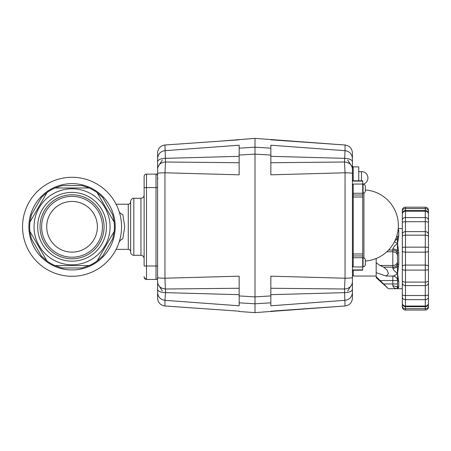 <?xml version="1.0" encoding="UTF-8"?>
<svg xmlns="http://www.w3.org/2000/svg" width="451" height="451" viewBox="0 0 451 451"><rect width="100%" height="100%" fill="white"/><g stroke="black" fill="none" stroke-linecap="round" stroke-linejoin="round"><path stroke-width="0.68" d="M365.327 261.044A35.64 35.64 0 0 0 398.351 225.5A35.64 35.64 0 0 0 365.327 189.956M398.408 287.817L397.286 286.808C397.19 288.217 397.286 288.854 397.562 288.719L398.752 287.124L398.752 281.244A1.19 0.891 180 0 1 397.562 280.347L397.562 279.451M428.45 302.238L428.45 306.877A3.168 3.168 0 0 1 425.282 310.046L405.483 310.046A3.168 3.168 0 0 1 402.315 306.877L402.315 293.618M428.45 302.79L428.45 303.506A3.168 3.168 0 0 1 425.282 306.674L425.282 308.681A3.168 2.621 0 0 0 428.45 306.06L428.45 302.824M402.315 211.643L402.315 210.363A3.168 3.168 0 0 1 405.483 207.195L425.282 207.195A3.168 3.168 0 0 1 428.45 210.363L428.45 210.363M428.45 303.506L428.45 210.921M402.315 214.208L402.315 211.181A3.168 2.621 0 0 1 405.483 208.559L425.282 208.559L425.282 210.566A3.168 3.168 0 0 1 428.45 213.735M402.315 214.45L402.315 213.735A3.168 3.168 0 0 1 405.483 210.566L405.483 207.195M402.315 213.735L402.315 306.06A3.168 2.621 180 0 0 405.483 308.681L405.483 306.674A3.168 3.168 0 0 1 402.315 303.506M402.315 306.325L402.315 296.702M398.363 279.411L397.562 273.667L397.562 285.996L397.562 283.967L383.683 283.967L376.179 276.745L376.179 277.63L388.452 288.719L402.315 288.719M397.562 263.063A4.752 4.115 0 0 1 396.17 265.972A4.752 4.115 0 0 1 392.81 267.178L383.683 267.178L387.133 270.064L388.452 273.667L386.157 276.046L376.179 272.652L376.179 262.713L379.996 265.481L392.81 265.481L392.81 268.306C394.879 268.272 396.367 267.606 397.286 266.321L397.562 273.667L398.752 264.5L398.752 252.74L397.624 244.188M397.562 237.795L397.562 236.893A1.19 0.891 0 0 1 398.752 236.003L398.752 230.117L398.165 229.136M402.315 228.527L398.227 228.527M398.396 250.311L397.286 250.919L397.562 264.269L398.752 264.5M397.968 239.915L397.895 240.49M428.45 285.551L428.45 280.646A3.168 1.443 0 0 1 425.282 282.095L405.483 282.095A3.168 1.443 180 0 1 402.315 280.646M352.417 275.251L353.212 276.046L376.179 276.046M353.212 276.046L353.212 269.901L352.417 270.978M398.408 237.7L397.286 238.134L397.562 243.574L398.752 236.003M398.752 281.244L398.408 279.541L397.286 279.113M398.752 230.117A1.19 1.127 180 0 0 398.024 230.354M394.456 241.702L397.562 243.574L397.286 250.919C396.367 249.634 394.879 248.975 392.81 248.935L392.81 250.063A4.752 4.115 180 0 1 396.17 251.269A4.752 4.115 180 0 1 397.562 254.178M397.28 238.156L396.406 239.622L394.929 240.738M398.752 252.74L397.562 252.972M392.81 276.046L392.81 285.675L397.286 286.808L397.562 285.996A1.19 1.127 0 0 0 398.752 287.124M398.408 266.896L397.286 266.321L397.562 264.269M392.81 268.306L393.627 270.064L397.562 273.667C395.031 275.369 393.447 276.142 392.81 275.989M397.275 279.09C396.254 277.089 394.811 276.074 392.939 276.046L386.157 276.046M397.562 243.574C395.031 245.276 393.447 247.063 392.81 248.935M397.562 273.667L396.378 272.77M392.81 285.675C393.447 287.699 395.031 288.713 397.562 288.719M376.179 272.652L376.179 276.745M383.683 267.178L379.996 265.481M383.683 283.967L388.452 288.719M376.179 258.496L376.179 262.713M402.315 282.258L402.315 280.398M402.315 234.982L402.315 222.743M402.315 222.523L402.315 222.591A3.168 0.868 180 0 1 405.483 221.723L405.483 217.574A3.168 2.526 180 0 0 402.315 220.099M402.315 223.217L402.315 221.971M402.315 303.038L402.315 295.27M428.45 266.614L428.45 269.264M428.45 280.398L428.45 282.754A3.168 2.853 0 0 1 425.282 285.607L425.282 306.054A3.168 2.92 0 0 0 428.45 303.134M428.45 234.982L428.45 234.486A3.168 2.853 180 0 0 425.282 231.634L425.282 247.148L405.483 247.148A3.168 0.705 180 0 0 402.315 247.858M428.45 296.702L428.45 297.141A3.168 2.526 0 0 1 425.282 299.667L405.483 299.667A3.168 2.526 180 0 1 402.315 297.141M428.45 306.319L428.45 302.711M428.45 214.529L428.45 212.979M428.45 222.523L428.45 220.099A3.168 2.526 180 0 0 425.282 217.574L405.483 217.574L405.483 211.192A3.168 2.92 180 0 0 402.315 214.107M428.45 294.717L428.45 293.618M428.45 294.655A3.168 0.868 0 0 1 425.282 295.523L405.483 295.523L405.483 270.093L425.282 270.093A3.168 0.705 0 0 0 428.45 269.388L428.45 236.595A3.168 1.443 180 0 0 425.282 235.151L405.483 235.151A3.168 1.443 180 0 0 402.315 236.595M428.45 214.45L428.45 211.181A3.168 2.621 180 0 0 425.282 208.559L425.282 207.195M239.16 162.738L165.506 162.005L164.953 145.008C160.438 145.718 157.98 148.351 157.585 152.906L157.585 158.504C157.98 153.994 160.438 151.384 164.953 150.679L239.16 145.205L239.16 155.076L255.001 154.112L255.001 151.846L255.001 296.888L239.16 295.924L239.16 276.181L164.953 278.211L164.953 172.789L165.506 162.005C160.697 162.416 158.053 164.75 157.585 168.995L157.585 173.449C157.98 173.066 160.438 172.846 164.953 172.789L239.16 174.819L239.16 167.135M239.16 294.666L165.506 292.654L164.953 278.211C160.438 278.154 157.98 277.934 157.585 277.551L157.585 282.005C158.053 286.25 160.697 288.584 165.506 288.995L239.16 288.262M157.585 173.449L157.585 277.551M255.001 299.154L255.001 301.076M164.953 145.008L239.16 139.816L164.953 145.013C160.438 145.724 157.98 148.356 157.585 152.912L157.585 156.644C157.585 170.591 157.585 170.591 157.585 156.644L157.585 167.31L162.337 160.049M157.585 168.995L157.585 161.678C158.053 159.654 160.697 158.543 165.506 158.346L239.16 156.334M157.585 282.005L157.585 289.322C158.053 291.346 160.697 292.457 165.506 292.654L164.953 300.321L239.16 305.795L239.16 302.604M157.585 289.322L157.585 292.496C157.98 297.006 160.438 299.616 164.953 300.321L164.953 305.987C160.438 305.276 157.98 302.644 157.585 298.088L157.585 294.356M157.585 292.496L157.585 298.088C157.98 302.649 160.438 305.282 164.953 305.992L239.16 311.184L164.953 305.987M239.16 166.932L239.16 164.384M239.16 164.232L239.16 163.55M239.16 174.819L239.16 155.076M239.16 301.076L239.16 299.836M239.16 305.795L239.16 302.841L255.001 303.794L255.001 312.622L239.16 311.511L239.16 311.179M239.16 295.924L239.16 302.841M255.001 149.467L255.001 138.378L255.001 154.112L270.842 155.076L270.842 174.819L345.049 172.789L345.049 278.211L270.842 276.181L270.842 288.262L344.496 288.995L345.049 305.992C349.564 305.282 352.022 302.649 352.417 298.094L352.417 298.088C352.022 302.644 349.564 305.276 345.049 305.987L255.001 312.622L255.001 147.206L239.16 148.159M218.921 141.231L255.001 138.378L345.049 145.013C349.564 145.724 352.022 148.356 352.417 152.912L352.417 156.644M363.072 257.758L363.072 266.783C364.431 266.642 365.186 265.887 365.327 264.528L365.327 260.013A2.255 2.255 0 0 0 363.072 257.758L362.717 257.758M363.072 184.217L363.072 193.242C364.431 193.101 365.186 192.346 365.327 190.987L365.327 186.472A2.255 2.255 0 0 0 363.072 184.217L362.717 184.217A6.337 6.337 0 0 0 361.471 171.645L358.754 171.645M255.001 151.846L255.001 149.642M270.842 153.509L270.842 156.328L344.496 158.346C349.311 158.543 351.949 159.654 352.417 161.678L352.417 152.912C352.022 148.351 349.564 145.718 345.049 145.008L345.049 150.679C349.564 151.384 352.022 153.994 352.417 158.504M270.842 294.666L344.496 292.654C349.311 292.457 351.949 291.346 352.417 289.322L352.417 282.005C351.949 286.25 349.311 288.584 344.496 288.995L345.049 278.211C349.564 278.154 352.022 277.934 352.417 277.551L352.417 161.678M352.417 265.628L353.212 266.947L362.717 266.947L362.717 180.812L353.212 180.812L353.212 166.893L358.754 166.893L358.754 180.812M353.212 166.893L352.417 166.098L352.417 177.982M352.417 196.489A0.789 0.536 0 0 0 353.212 197.025L353.212 195.041A0.789 0.457 0 0 0 352.648 195.176A0.789 0.457 0 0 0 352.417 195.497L352.417 254.511A0.789 0.536 180 0 1 353.212 253.975L353.212 197.025L362.717 197.025M353.212 184.053L352.417 185.372L352.417 193.727A0.789 0.457 0 0 1 352.648 193.406A0.789 0.457 0 0 1 353.212 193.27L353.212 184.053L362.717 184.053M352.417 270.983L353.212 270.188L362.717 270.188L362.717 266.947M353.212 269.901L362.717 269.901M352.417 185.164L352.417 182.734M352.417 185.372L352.417 180.022L353.212 181.099L362.717 181.099M270.842 276.181L270.842 295.924L255.001 296.888L255.001 303.794L270.842 302.841L270.842 305.795L345.049 300.321C349.564 299.616 352.022 297.006 352.417 292.496L352.417 283.69L347.665 290.951M352.417 294.356C352.417 280.409 352.417 280.409 352.417 294.356M270.842 148.317L270.842 145.205L345.049 150.679L344.496 162.005C349.311 162.416 351.949 164.75 352.417 168.995M270.842 162.738L344.496 162.005L345.049 172.789C349.564 172.846 352.022 173.066 352.417 173.449M352.417 282.005L352.417 277.551M352.417 298.088L352.417 292.496M270.842 150.025L270.842 151.023M270.842 145.205L270.842 148.159L255.001 147.206M255.001 303.794L255.001 301.533M255.001 301.358L255.001 300.794M255.001 149.924L255.001 150.217M270.842 155.076L270.842 148.159M270.842 302.841L270.842 295.924M115.214 226.791A43.166 43.166 0 0 0 72.047 183.625A43.166 43.166 0 0 0 28.887 226.791A43.166 43.166 0 0 0 72.047 269.952A43.166 43.166 0 0 0 115.214 226.791M130.66 201.839C130.508 203.277 129.713 204.066 128.281 204.218L128.281 249.364C129.713 249.51 130.508 250.305 130.66 251.737M144.123 195.108C143.92 197.019 142.866 198.074 140.954 198.277L140.954 255.3C142.866 255.503 143.92 256.557 144.123 258.468M133.829 198.277A3.168 3.168 0 0 0 130.66 201.445L130.66 252.132A3.168 3.168 0 0 0 133.829 255.3L133.829 198.277L140.954 198.277M114.165 222.117L97.157 192.656L114.165 222.117A42.371 42.371 0 0 1 114.165 231.464A42.371 42.371 0 0 0 114.165 222.117L112.699 214.828L102.732 197.572L97.157 192.656A42.371 42.371 0 0 0 93.239 190.096A42.371 42.371 0 0 1 97.157 192.656A42.371 42.371 0 0 0 89.061 187.982L55.039 187.982L89.061 187.982A42.371 42.371 0 0 1 93.239 190.096A42.371 42.371 0 0 0 89.061 187.982L87.409 187.3M45.466 193.795L41.368 197.572L31.401 214.828L29.935 222.117A42.371 42.371 0 0 0 29.935 231.464L46.943 260.926A42.371 42.371 0 0 0 55.039 265.6A42.371 42.371 0 0 1 46.943 260.926L29.935 231.464A42.371 42.371 0 0 1 29.935 222.117L46.943 192.656L29.935 222.117M118.816 243.016L118.788 243.1C119.571 240.851 120.902 239.475 122.779 238.962L124.718 226.791L122.858 214.614C120.434 213.616 119.075 212.235 118.788 210.476M30.183 233.319L31.401 238.754L41.368 256.01L46.943 260.926A42.371 42.371 0 0 0 55.039 265.6L62.086 267.973L82.014 267.973L89.061 265.6A42.371 42.371 0 0 0 97.157 260.926A42.371 42.371 0 0 1 89.061 265.6L55.039 265.6L89.061 265.6A42.371 42.371 0 0 0 97.157 260.926L102.732 256.01L112.699 238.754L114.165 231.464L97.157 260.926L114.165 231.464M157.585 275.499L157.585 277.878A1.584 1.584 0 0 1 156.001 279.462A1.584 1.584 0 0 0 157.585 277.878L157.585 265.994L156.001 265.994L156.001 279.462L146.496 279.462L146.496 174.12L156.001 174.12L156.001 265.994L144.123 265.994L144.123 187.582L157.585 187.582M146.496 174.12A2.373 2.373 0 0 0 144.123 176.493A2.373 2.373 0 0 1 146.496 174.12L156.001 174.12C156.401 173.725 156.931 174.249 157.585 175.704C156.931 174.249 156.401 173.725 156.001 174.12M56.843 253.135A30.42 30.42 0 0 0 98.397 242.001A30.42 30.42 0 0 0 87.257 200.447A30.42 30.42 0 0 0 45.703 211.581A30.42 30.42 0 0 0 56.843 253.135M84.72 204.839A25.346 25.346 0 0 1 94 239.464A25.346 25.346 0 0 1 59.38 248.738A25.346 25.346 0 0 1 50.1 214.118A25.346 25.346 0 0 1 84.72 204.839A25.346 25.346 0 0 0 50.1 214.118A25.346 25.346 0 0 0 59.38 248.738A25.346 25.346 0 0 0 94 239.464A25.346 25.346 0 0 0 84.72 204.839M50.467 264.173A43.166 43.166 0 0 1 34.671 205.205A43.166 43.166 0 0 1 93.633 189.409A43.166 43.166 0 0 1 109.43 248.371A43.166 43.166 0 0 1 50.467 264.173M96.802 183.923A49.497 49.497 0 0 0 29.18 202.037A49.497 49.497 0 0 0 47.299 269.659A49.497 49.497 0 0 0 114.92 251.54A49.497 49.497 0 0 0 96.802 183.923A49.497 49.497 0 0 1 114.92 251.54A49.497 49.497 0 0 1 47.299 269.659A49.497 49.497 0 0 1 29.18 202.037A49.497 49.497 0 0 1 96.802 183.923M53.043 259.714A38.014 38.014 0 0 1 39.13 207.781A38.014 38.014 0 0 1 91.057 193.868A38.014 38.014 0 0 1 104.97 245.795A38.014 38.014 0 0 1 53.043 259.714M55.039 187.982A42.371 42.371 0 0 0 46.943 192.656A42.371 42.371 0 0 1 55.039 187.982L62.086 185.603L82.014 185.603L87.376 187.283M44.322 210.78A32.021 32.021 0 0 1 88.058 199.06A32.021 32.021 0 0 1 99.778 242.801A32.021 32.021 0 0 1 56.042 254.522A32.021 32.021 0 0 1 44.322 210.78A32.021 32.021 0 0 1 88.058 199.06A32.021 32.021 0 0 1 99.778 242.801A32.021 32.021 0 0 1 56.042 254.522A32.021 32.021 0 0 1 44.322 210.78M101.836 243.985A34.394 34.394 0 0 0 89.247 197.002A34.394 34.394 0 0 0 42.264 209.591A34.394 34.394 0 0 0 54.853 256.58A34.394 34.394 0 0 0 101.836 243.985M46.943 192.656L45.5 193.767M29.935 231.464L30.178 233.268M144.123 176.493L144.123 187.582M363.94 257.927L363.94 193.073M397.562 280.573L379.996 280.573M405.483 310.046L405.483 308.681L425.282 308.681L425.282 310.046M402.315 294.655A3.168 0.868 180 0 0 405.483 295.523L405.483 306.054L425.282 306.054L425.282 306.674L405.483 306.674L405.483 306.054A3.168 2.92 180 0 1 402.315 303.134M428.45 214.107A3.168 2.92 180 0 0 425.282 211.192L405.483 211.192L405.483 210.566L425.282 210.566L425.282 231.634L405.483 231.634A3.168 2.853 180 0 0 402.315 234.486M402.315 282.754A3.168 2.853 180 0 0 405.483 285.607L425.282 285.607L425.282 265.092L405.483 265.092A3.168 1.297 180 0 0 402.315 266.389M402.315 269.388A3.168 0.705 180 0 0 405.483 270.093L405.483 221.723L425.282 221.723A3.168 0.868 180 0 1 428.45 222.591M402.315 250.857A3.168 1.297 180 0 0 405.483 252.148L425.282 252.148L425.282 265.092A3.168 1.297 0 0 1 428.45 266.389M428.45 247.858A3.168 0.705 180 0 0 425.282 247.148L425.282 252.148A3.168 1.297 0 0 0 428.45 250.857M388.536 250.063L392.81 250.063L392.81 251.765L386.806 251.765M397.562 255.88A4.752 4.115 180 0 0 396.17 252.966A4.752 4.115 180 0 0 392.81 251.765L392.81 265.481A4.752 4.115 0 0 0 396.17 264.275A4.752 4.115 0 0 0 397.562 261.366M396.559 236.674L397.562 236.674M361.471 180.812L361.471 171.645M352.417 255.503A0.789 0.457 180 0 0 352.648 255.824A0.789 0.457 180 0 0 353.212 255.959L362.717 255.959M352.417 257.273A0.789 0.457 180 0 0 352.648 257.594A0.789 0.457 180 0 0 353.212 257.73L353.212 253.975L362.717 253.975M353.212 266.947L353.212 257.73L362.717 257.73M362.717 195.041L353.212 195.041L353.212 193.27L362.717 193.27M353.212 181.099L352.417 180.017M146.496 278.921A2.373 2.283 180 0 1 144.123 276.643L144.123 276.643M397.303 279.163L397.562 280.347M162.337 290.951L157.585 283.69M363.072 266.783L362.717 266.783M363.072 193.242L362.717 193.242M157.98 178.557L157.585 178.951M347.665 160.049L352.417 167.31M345.049 145.008L270.842 139.816M270.842 311.184L345.049 305.992M128.281 204.218L116.104 204.218M146.496 279.462C145.053 279.321 144.264 278.526 144.123 277.083C144.264 278.526 145.053 279.321 146.496 279.462L156.001 279.462M128.281 249.364L116.104 249.364M140.954 255.3L133.829 255.3"/></g></svg>
